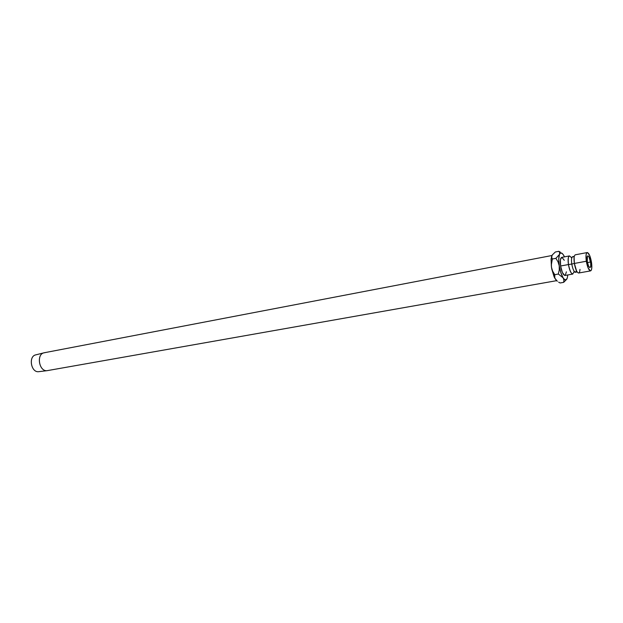 <?xml version="1.0" encoding="UTF-8"?>
<svg xmlns="http://www.w3.org/2000/svg" width="623" height="623" viewBox="0 0 623 623"><rect width="100%" height="100%" fill="white"/><g stroke="black" fill="none" stroke-linecap="round" stroke-linejoin="round"><path stroke-width="0.93" d="M574.102 257.4L574.359 263.451L571.782 264.066C571.205 259.643 571.509 257.174 572.685 256.66M574.056 271.511C572.467 276.044 570.59 273.723 568.433 264.549L571.782 264.066C572.732 269.105 573.954 271.83 575.457 272.235L576.415 270.873L575.457 272.235C573.954 271.83 572.732 269.105 571.782 264.066L574.359 263.451L576.579 270.974C578.479 274.104 579.624 273.567 580.005 269.37M590.557 262.01C590.993 265.273 590.806 267.127 589.989 267.571C588.899 267.314 587.995 265.258 587.263 261.419L588.4 265.655L589.14 267.018L590.137 267.508L590.721 266.044L590.705 263.14L589.07 257.034L588.003 255.866L587.434 256.185L587.263 261.419C586.827 258.148 587.022 256.302 587.832 255.866C588.922 256.131 589.833 258.179 590.557 262.01L587.481 262.579L590.557 262.01M38.766 371.682L39.156 371.627M551.931 255.516L44.311 352.743C36.181 353.802 38.867 371.635 47.029 370.677L556.565 280.677M586.321 261.247C585.643 256.123 585.939 253.226 587.209 252.556C588.922 252.961 590.347 256.17 591.476 262.174C592.162 267.29 591.866 270.195 590.581 270.888C588.883 270.483 587.458 267.275 586.321 261.247L574.359 263.451L586.321 261.247L586.064 254.869L586.601 253.047L587.481 252.556L589.716 255.601L591.476 262.174L591.741 268.49L591.227 270.343L590.355 270.888L588.112 267.906L586.321 261.247M587.193 252.556L575.333 254.799C574.017 255.485 573.69 258.366 574.359 263.451C575.488 269.44 576.929 272.625 578.681 273.014L590.573 270.888M561.689 257.385L560.42 259.698L560.599 265.998C561.728 271.932 563.192 275.093 564.999 275.459L572.794 274.065C571.018 273.684 569.562 270.514 568.433 264.549C567.779 259.48 568.114 256.598 569.453 255.913L561.673 257.392C560.311 258.078 559.952 260.944 560.599 265.998L568.433 264.549L560.599 265.998L562.405 272.547L564.757 275.467M559.501 254.394L560.287 253.234L561.284 252.977L563.005 254.293L564.5 256.855L563.597 255.157C561.876 252.525 560.513 252.268 559.501 254.394L555.911 258.327L558.013 261.847L559.236 265.78L558.745 259.075L559.501 254.394L555.911 258.327L552.336 259.004L551.565 257.579L552.11 255.22L551.09 258.763L551.441 267.22L551.051 259.121L552.305 254.939L555.342 251.988L558.87 251.303L559.664 252.697L559.501 254.394C558.582 256.847 558.496 260.648 559.236 265.78L559.267 269.938L558.325 274.034L563.122 277.842L560.84 272.672L559.236 265.78L559.267 269.938L558.325 274.034L563.122 277.842C561.385 274.961 560.085 270.943 559.236 265.78L558.013 261.847L555.911 258.327L552.336 259.004L551.519 256.762L552.305 254.939L555.342 251.988L558.87 251.303L559.664 252.697L559.501 254.394M566.665 279.314L563.667 282.351L560.116 282.974L563.667 282.351L563.901 280.077L563.122 277.842C564.866 280.397 566.221 280.56 567.187 278.333L567.833 274.953L567.187 278.333L565.957 279.844L564.321 279.314L563.122 277.842L563.901 280.077L563.667 282.351L566.728 279.213M565.263 275.358L566.393 271.83M564.267 260.282L561.962 257.392M574.024 258.381C574.017 256.692 573.728 256.084 573.144 256.567L572.638 256.668C571.501 257.252 571.213 259.721 571.782 264.066L568.433 264.549C567.724 256.396 568.768 254.184 571.571 257.914M560.342 252.159L558.87 251.303L560.342 252.159M556.565 280.685L554.151 276.97L551.752 268.996L551.285 265.164L552.336 259.004L551.41 263.093L551.441 267.22L554.626 277.951L557.04 281.02M556.214 280.28L554.805 278.123L554.75 274.681L552.656 271.153L551.441 267.22L552.656 271.153L554.75 274.681L558.325 274.034L554.75 274.681L554.805 278.123L557.328 281.246L556.214 280.28M558.644 282.141L560.116 282.974L558.644 282.141M38.571 371.697C30.916 372.609 28.269 356.083 35.869 354.837L35.675 354.892C28.245 356.418 31.033 372.609 38.571 371.697L47.029 370.677C39.101 371.635 36.134 354.432 43.945 352.828L45.058 352.657M576.182 270.141C576.781 271.721 576.727 272.383 576.01 272.142L574.99 272.321L574.18 271.309M571.727 258L572.638 256.668M551.09 258.763L551.69 257.969M43.945 352.828L35.675 354.892"/></g></svg>
